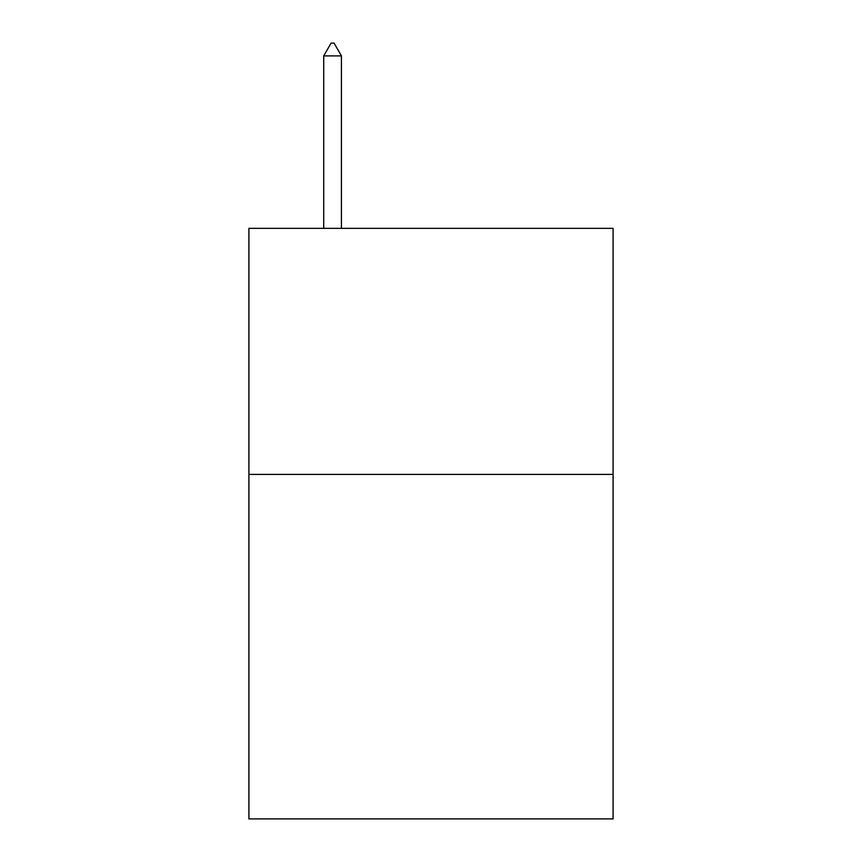 <?xml version="1.0" encoding="UTF-8"?>
<svg xmlns="http://www.w3.org/2000/svg" width="862" height="862" viewBox="0 0 862 862"><rect width="100%" height="100%" fill="white"/><g stroke="black" fill="none" stroke-linecap="round" stroke-linejoin="round"><path stroke-width="1.29" d="M613.087 474.402L613.087 818.9L248.913 818.9L248.913 228.344L613.087 228.344L613.087 474.402L248.913 474.402M341.427 55.901L334.047 43.1L331.094 43.1L323.713 55.901L341.427 55.901L341.427 228.344M323.713 55.901L323.713 228.344"/></g></svg>
